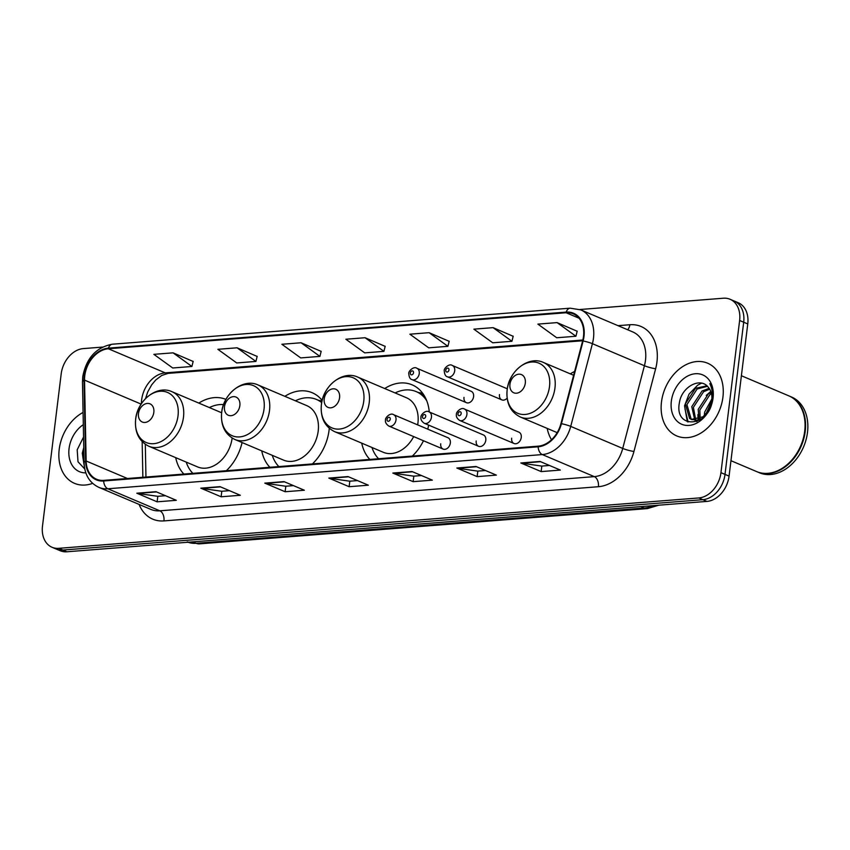 <?xml version="1.0" encoding="UTF-8"?>
<svg xmlns="http://www.w3.org/2000/svg" width="850" height="850" viewBox="0 0 850 850"><rect width="100%" height="100%" fill="white"/><g stroke="black" fill="none" stroke-linecap="round" stroke-linejoin="round"><path stroke-width="1.27" d="M547.188 428.4A43.616 32.353 -67 0 0 551.501 439.769M361.728 443.147A43.616 32.353 -67 0 0 369.856 459.414M412.356 456.067A43.616 32.353 -67 0 0 423.481 440.757M427.763 429.165A43.616 32.353 -67 0 0 428.634 425.117M261.726 450.872A43.616 32.353 -67 0 0 269.886 467.288M312.386 463.941A43.616 32.353 -67 0 0 329.078 430.196A43.616 32.353 -67 0 0 329.269 428.304M175.706 457.64A43.616 32.353 -67 0 0 183.866 474.056M226.355 470.709A43.616 32.353 -67 0 0 242.08 442.542M440.736 443.785A6.173 4.579 -67 0 0 443.137 449.087A6.173 4.579 -67 0 0 450.341 443.02A6.173 4.579 -67 0 0 447.95 437.718L393.603 414.683A6.173 4.579 113 0 1 395.994 419.985A6.173 4.579 113 0 1 388.79 426.041L443.137 449.087M476.202 440.991A6.173 4.579 -67 0 0 478.592 446.293A6.173 4.579 -67 0 0 485.796 440.236A6.173 4.579 -67 0 0 483.406 434.934L429.069 411.889A6.173 4.579 113 0 1 431.46 417.191A6.173 4.579 113 0 1 424.246 423.247L478.592 446.293M511.658 438.196A6.173 4.579 -67 0 0 514.048 443.498A6.173 4.579 -67 0 0 521.263 437.442A6.173 4.579 -67 0 0 518.872 432.14L464.525 409.094A6.173 4.579 113 0 1 466.916 414.396A6.173 4.579 113 0 1 459.701 420.463L514.048 443.498M499.46 394.581A6.173 4.579 -67 0 0 501.851 399.882A6.173 4.579 -67 0 0 507.121 398.151M463.994 397.364A6.173 4.579 -67 0 0 466.384 402.666A6.173 4.579 -67 0 0 473.599 396.61A6.173 4.579 -67 0 0 471.208 391.308L416.861 368.263A6.173 4.579 113 0 1 419.252 373.564A6.173 4.579 113 0 1 412.048 379.631C410.146 379.228 409.062 377.209 408.765 373.575C408.159 371.333 413.759 365.882 416.861 368.263M322.161 400.456A43.616 32.353 -67 0 0 312.173 392.721A43.616 32.353 -67 0 0 284.856 396.323M429.271 411.974A43.616 32.353 -67 0 0 412.154 384.848A43.616 32.353 -67 0 0 384.71 388.535M574.621 371.471A43.616 32.353 -67 0 0 570.308 373.862M225.941 399.394A43.616 32.353 -67 0 0 198.826 403.091M507.291 388.864A6.173 4.579 -67 0 0 506.664 388.514L452.317 365.479A6.173 4.579 113 0 1 454.707 370.781A6.173 4.579 113 0 1 447.504 376.837C445.612 376.444 444.518 374.425 444.231 370.781C443.615 368.539 449.214 363.088 452.317 365.479M102.436 347.098L83.3 348.596A24.682 18.317 -67 0 0 61.189 373.894L42.5 526.065A24.682 18.317 -67 0 0 52.062 547.283L60.191 550.726A24.682 18.317 -67 0 0 66.906 551.778L706.945 501.404A24.682 18.317 -67 0 0 729.066 476.106L747.756 323.935A24.682 18.317 -67 0 0 738.193 302.717L734.124 300.996A24.682 18.317 -67 0 1 743.686 322.214A24.682 18.317 -67 0 0 734.124 300.996L730.065 299.274A24.682 18.317 -67 0 0 723.35 298.223L579.87 309.517M56.132 549.004A24.682 18.317 -67 0 0 62.847 550.056L702.886 499.672A24.682 18.317 -67 0 0 725.008 474.385L743.686 322.214L725.008 474.385A24.682 18.317 -67 0 1 702.886 499.672L62.847 550.056A24.682 18.317 -67 0 1 56.132 549.004M59.203 449.395A39.493 29.304 -67 0 0 74.502 483.342A39.493 29.304 -67 0 0 92.639 483.374A39.493 29.304 -67 0 1 74.502 483.342A39.493 29.304 -67 0 1 59.203 449.395A39.493 29.304 -67 0 1 83.077 412.431A39.493 29.304 -67 0 0 59.203 449.395M661.481 401.997A39.493 29.304 -67 0 0 676.781 435.944A39.493 29.304 -67 0 0 722.925 397.163A39.493 29.304 -67 0 0 707.625 363.216A39.493 29.304 -67 0 0 661.481 401.997A39.493 29.304 -67 0 0 676.781 435.944A39.493 29.304 -67 0 0 722.925 397.163A39.493 29.304 -67 0 0 707.625 363.216A39.493 29.304 -67 0 0 661.481 401.997M84.766 375.732A26.329 19.539 113 0 1 108.354 348.766L566.111 312.736A26.329 19.539 113 0 1 573.282 313.852A26.329 19.539 113 0 1 582.633 340.914L560.936 423.619A26.329 19.539 113 0 1 538.199 446.165L103.732 480.367A26.329 19.539 113 0 1 96.571 479.241A26.329 19.539 113 0 1 86.137 460.987L84.532 380.109A26.329 19.539 113 0 1 84.766 375.732M84.246 375.774A26.987 20.028 -67 0 0 84.012 380.269L85.616 461.136A26.987 20.028 -67 0 0 103.657 480.994L538.124 446.803A26.987 20.028 -67 0 0 561.436 423.693L583.121 340.978A26.987 20.028 -67 0 0 566.196 312.099L108.439 348.128A26.987 20.028 -67 0 0 84.246 375.774M577.171 331.245L557.079 322.607L537.88 324.116L556.729 337.758L575.928 336.249L577.192 331.139M513.166 336.281L493.074 327.643L473.875 329.163L492.724 342.794L511.923 341.286L513.198 336.175M449.161 341.317L429.08 332.679L409.87 334.199L428.719 347.831L447.918 346.322L449.193 341.211M193.152 361.462L173.06 352.835L153.861 354.344L172.709 367.986L191.909 366.478L193.173 361.367M257.146 356.426L237.065 347.799L217.866 349.308L236.714 362.95L255.914 361.431L257.178 356.32M321.151 351.39L301.07 342.763L281.871 344.271L300.709 357.914L319.919 356.394L321.183 351.284M385.156 346.354L365.075 337.726L345.865 339.235L364.714 352.867L383.924 351.358L385.188 346.248M52.062 547.283A24.682 18.317 -67 0 0 58.778 548.324L698.827 497.951A24.682 18.317 -67 0 0 720.949 472.664L739.628 320.493A24.682 18.317 -67 0 0 730.065 299.274M476.032 466.501L496.347 475.118L477.147 476.627L456.832 468.021L476.032 466.501M540.037 461.465L560.352 470.082L541.153 471.591L520.837 462.974L540.037 461.465M284.017 481.621L304.332 490.227L285.132 491.746L264.817 483.129L284.017 481.621M220.012 486.657L240.327 495.274L221.127 496.783L200.812 488.166L220.012 486.657M156.007 491.693L176.322 500.31L157.123 501.819L136.808 493.202L156.007 491.693M412.027 471.538L432.342 480.154L413.142 481.663L392.828 473.057L412.027 471.538M348.022 476.584L368.337 485.191L349.138 486.71L328.822 478.093L348.022 476.584M349.138 486.71L349.817 481.185M357.467 480.59L349.701 481.196L329.534 478.295A6.588 4.122 -94.5 0 1 328.822 478.093M413.142 481.663L413.822 476.149M421.473 475.554L413.706 476.159L393.539 473.259A6.588 4.122 -94.5 0 1 392.828 473.057M157.123 501.819L157.803 496.304M165.452 495.699L157.696 496.315L137.53 493.404A6.588 4.122 -94.5 0 1 136.808 493.202M221.127 496.783L221.808 491.268M229.458 490.663L221.691 491.268L201.524 488.368A6.588 4.122 -94.5 0 1 200.812 488.166M285.132 491.746L285.812 486.221M293.462 485.626L285.696 486.232L265.529 483.331A6.588 4.122 -94.5 0 1 264.817 483.129M541.153 471.591L541.822 466.076M549.482 465.471L541.716 466.087L521.549 463.186A6.588 4.122 -94.5 0 1 520.837 462.974M477.147 476.627L477.817 471.112M485.478 470.507L477.711 471.123L457.544 468.223A6.588 4.122 -94.5 0 1 456.832 468.021M365.075 337.726L383.924 351.358M301.07 342.763L319.919 356.394M237.065 347.799L255.914 361.431M173.06 352.835L191.909 366.478M429.08 332.679L447.918 346.322M493.074 327.643L511.923 341.286M557.079 322.607L575.928 336.249M84.065 461.826L83.034 451.329L83.789 448.322M83.321 424.671A26.828 19.911 -67 0 0 69.052 448.619A26.828 19.911 -67 0 0 85.829 472.866M83.566 436.985L77.191 449.788L78.009 461.784L84.756 468.987M84.394 466.852L82.737 456.482M84.671 468.531L82.269 453.22L83.778 447.578M153.829 412.335A9.871 7.331 -67 0 0 147.316 403.421A9.871 7.331 -67 0 0 138.476 413.536A9.871 7.331 -67 0 0 144.989 422.45A9.871 7.331 -67 0 0 153.829 412.335M221.627 412.803A29.622 21.983 -67 0 0 220.692 412.367L172.008 391.723C157.144 384.668 137.349 400.297 135.639 419.305C134.544 432.267 138.954 441.256 148.877 446.271A29.622 21.983 -67 0 0 183.483 417.18A29.622 21.983 -67 0 0 172.008 391.723M223.582 404.568A39.089 28.996 -67 0 0 209.376 407.564M186.246 462.113A39.089 28.996 -67 0 0 192.854 473.344M148.877 446.271L197.572 466.916A29.622 21.983 -67 0 0 232.146 438.069M239.859 405.556A9.871 7.331 -67 0 0 233.346 396.652A9.871 7.331 -67 0 0 224.496 406.767A9.871 7.331 -67 0 0 231.009 415.682A9.871 7.331 -67 0 0 239.859 405.556M234.908 439.503L283.592 460.137A29.622 21.983 -67 0 0 318.197 431.056A29.622 21.983 -67 0 0 306.712 405.599L258.028 384.954C243.164 377.889 223.369 393.529 221.659 412.537C220.564 425.499 224.974 434.488 234.908 439.503A29.622 21.983 -67 0 0 269.514 410.412A29.622 21.983 -67 0 0 258.028 384.954M321.704 402.592A39.089 28.996 -67 0 0 316.508 399.468A39.089 28.996 -67 0 0 295.396 400.796M321.799 402.061A39.089 28.996 -67 0 0 318.538 400.329L316.508 399.468M272.266 455.345A39.089 28.996 -67 0 0 278.874 466.576M339.575 397.715A9.871 7.331 -67 0 0 333.062 388.811A9.871 7.331 -67 0 0 324.211 398.926A9.871 7.331 -67 0 0 330.724 407.83A9.871 7.331 -67 0 0 339.575 397.715M417.669 424.883A29.622 21.983 -67 0 0 417.913 423.204A29.622 21.983 -67 0 0 406.438 397.747L357.754 377.103C342.879 370.047 323.085 385.677 321.374 404.685C320.28 417.658 324.7 426.647 334.624 431.651A29.622 21.983 -67 0 0 369.229 402.56A29.622 21.983 -67 0 0 357.754 377.103M426.753 400.796A39.089 28.996 -67 0 0 416.224 391.616A39.089 28.996 -67 0 0 395.112 392.944M425 396.971A39.089 28.996 -67 0 0 418.253 392.477L416.224 391.616M371.981 447.493A39.089 28.996 -67 0 0 378.59 458.724M334.624 431.651L383.308 452.296A29.622 21.983 -67 0 0 413.684 436.603M525.311 383.095A9.871 7.331 -67 0 0 518.798 374.191A9.871 7.331 -67 0 0 509.947 384.306A9.871 7.331 -67 0 0 516.46 393.21A9.871 7.331 -67 0 0 525.311 383.095M730.957 460.7L756.649 471.591A41.14 30.526 -67 0 0 804.706 431.184A41.14 30.526 -67 0 0 788.768 395.834L741.391 375.743M756.904 471.697A41.14 30.526 -67 0 0 757.148 471.803A41.14 30.526 -67 0 0 805.216 431.407A41.14 30.526 -67 0 0 789.268 396.047A41.14 30.526 -67 0 0 789.023 395.941M757.148 471.803L759.433 472.77A41.14 30.526 -67 0 0 807.5 432.374A41.14 30.526 -67 0 0 791.562 397.014L789.268 396.047M704.321 415.597L704.661 412.133L711.896 398.873M706.169 413.472L711.609 401.561M698.955 419.241L698.211 409.402L708.433 393.773L711.089 392.317M700.134 418.699L699.826 410.082L710.048 394.453L711.45 393.614M696.639 421.558L695.481 420.729M694.79 420.091L691.762 406.661L701.983 391.032L709.144 388.365M697.064 421.398L696.405 420.782M695.757 420.049L693.377 407.352L703.588 391.723L709.697 389.204M706.956 412.367A18.604 13.802 -67 0 0 711.747 400.594A18.604 13.802 -67 0 0 708.422 387.451C700.442 376.401 681.679 387.026 679.469 402.39C673.721 429.866 709.187 427.465 712.459 400.106L712.661 398.767C713.331 392.891 712.385 387.855 709.824 383.658C712.183 388.514 712.98 393.869 712.194 399.691L706.956 412.367L702.961 416.829L691.294 419.401L689.573 418.423L685.312 403.931L695.534 388.301L706.881 385.826M699.146 420.399L691.294 419.401M692.123 419.698L691.178 419.103L686.928 404.611L697.138 388.981L707.423 386.325M671.33 401.221A26.828 19.911 -67 0 0 689.031 425.414A26.828 19.911 -67 0 0 713.076 397.938A26.828 19.911 -67 0 0 695.374 373.734A26.828 19.911 -67 0 0 671.33 401.221M688.086 421.972L685.015 409.084M698.084 419.56L697.914 414.545M706.244 395.42L710.781 391.425M687.331 421.706L684.548 405.811L689.042 394.156L697.542 385.294L701.484 383.148M66.906 551.778L58.778 548.324M747.756 323.935L739.628 320.493M729.066 476.106L720.949 472.664M706.945 501.404L698.827 497.951M188.041 542.236A32.916 24.416 -67 0 0 196.137 543.299L192.759 541.864M658.803 505.187L647.434 508.598L199.378 543.862A16.458 10.296 -94.5 0 1 196.137 543.299L644.194 508.034L640.815 506.6M647.434 508.598A16.458 10.296 -94.5 0 1 644.194 508.034A32.916 24.416 -67 0 0 652.726 505.665M108.354 348.766L165.24 372.874A26.329 19.539 -67 0 0 141.642 399.851A26.329 19.539 -67 0 0 141.408 403.697M618.014 325.667L629.829 324.743A8.224 5.143 -94.5 0 1 627.619 329.747M629.829 324.743A41.14 30.526 113 0 1 656.965 361.845A41.14 30.526 113 0 1 655.637 368.772L633.941 451.478A41.14 30.526 113 0 1 598.411 486.71L163.944 520.901A41.14 30.526 113 0 1 139.102 504.422M583.121 340.978A8.224 1.062 14.7 0 1 592.418 343.687L644.428 365.734A32.916 24.416 -67 0 0 645.49 360.198A32.916 24.416 -67 0 0 632.729 331.914L580.731 309.857A32.916 24.416 113 0 1 592.418 343.687L570.722 426.392A32.916 24.416 113 0 1 542.3 454.569L107.833 488.771A8.224 5.143 -94.5 0 1 103.657 480.994M566.196 312.099A8.224 5.143 -94.5 0 1 570.148 308.178L112.391 344.207C96.231 347.236 86.349 358.062 82.748 376.699L82.471 381.969A8.224 2.848 -1.1 0 1 84.012 380.269M538.124 446.803A8.224 5.143 85.5 0 0 542.3 454.569L594.299 476.627A32.916 24.416 -67 0 0 622.731 448.439L644.428 365.734A8.224 1.062 -165.3 0 0 655.637 368.772M561.436 423.693A8.224 1.062 14.7 0 1 570.722 426.392L622.731 448.439A8.224 1.062 -165.3 0 0 633.941 451.478M82.471 381.969L84.076 462.846A8.224 2.848 -1.1 0 1 85.616 461.136M163.944 520.901A8.224 5.143 -94.5 0 0 159.843 510.818L107.833 488.771A32.916 24.416 113 0 1 98.876 487.369L150.886 509.416A32.916 24.416 -67 0 0 159.843 510.818L594.299 476.627A8.224 5.143 -94.5 0 1 598.411 486.71M112.391 344.207A8.224 5.143 85.5 0 0 108.439 348.128M566.111 312.736L579.062 318.219M582.856 340.011L165.24 372.874A14.811 9.265 -94.5 0 0 168.151 373.373L161.766 375.434L155.741 379.993L151.672 384.848L147.741 391.903L145.541 398.565M84.532 380.109L141.143 404.111M86.137 460.987L127.426 478.497M142.163 441.628L142.864 477.286M348.543 476.797L329.534 478.295M284.538 481.833L265.529 483.331M220.532 486.869L201.524 488.368M156.528 491.916L137.53 493.404M412.537 471.761L393.539 473.259M476.542 466.724L457.544 468.223M540.547 461.688L521.549 463.186M178.022 415.809A27.211 20.188 -67 0 0 160.076 391.266A27.211 20.188 -67 0 0 135.692 419.135A27.211 20.188 -67 0 0 153.637 443.689A27.211 20.188 -67 0 0 178.022 415.809M264.042 409.041A27.211 20.188 -67 0 0 246.096 384.498A27.211 20.188 -67 0 0 221.712 412.367A27.211 20.188 -67 0 0 239.657 436.911A27.211 20.188 -67 0 0 264.042 409.041M321.948 401.381A39.451 29.272 -67 0 0 318.484 400.308M363.757 401.189A27.211 20.188 -67 0 0 345.812 376.646A27.211 20.188 -67 0 0 321.428 404.526A27.211 20.188 -67 0 0 339.373 429.069A27.211 20.188 -67 0 0 363.757 401.189M423.406 394.326A39.451 29.272 -67 0 0 418.211 392.466M549.504 386.569A27.211 20.188 -67 0 0 531.548 362.026A27.211 20.188 -67 0 0 507.163 389.906A27.211 20.188 -67 0 0 525.119 414.449A27.211 20.188 -67 0 0 549.504 386.569M554.965 387.951A29.622 21.983 -67 0 0 543.49 362.483C528.615 355.428 508.831 371.057 507.121 390.065C506.016 403.038 510.436 412.027 520.359 417.031A29.622 21.983 -67 0 0 554.965 387.951M410.316 373.001A2.061 1.53 -67 0 0 411.666 374.85A2.061 1.53 -67 0 0 413.514 372.746A2.061 1.53 -67 0 0 412.154 370.887A2.061 1.53 -67 0 0 410.316 373.001M445.772 370.207A2.061 1.53 -67 0 0 447.132 372.056A2.061 1.53 -67 0 0 448.97 369.952A2.061 1.53 -67 0 0 447.621 368.103A2.061 1.53 -67 0 0 445.772 370.207M390.256 419.156A2.061 1.53 -67 0 0 388.896 417.308A2.061 1.53 -67 0 0 387.058 419.411A2.061 1.53 -67 0 0 388.418 421.26A2.061 1.53 -67 0 0 390.256 419.156M425.712 416.362A2.061 1.53 -67 0 0 424.362 414.513A2.061 1.53 -67 0 0 422.514 416.617A2.061 1.53 -67 0 0 423.874 418.476A2.061 1.53 -67 0 0 425.712 416.362M461.178 413.578A2.061 1.53 -67 0 0 459.818 411.719A2.061 1.53 -67 0 0 457.969 413.833A2.061 1.53 -67 0 0 459.329 415.682A2.061 1.53 -67 0 0 461.178 413.578M199.378 543.862L187.191 541.907M84.076 462.846C84.628 474.736 89.558 482.906 98.876 487.369M580.731 309.857L570.148 308.178M145.308 444.306L145.956 477.041M582.675 340.754L168.151 373.373M318.431 400.286L322.044 400.956M418.158 392.434L422.663 393.284M573.622 375.264L543.49 362.483M557.175 432.639L520.359 417.031M466.384 402.666L412.048 379.631M501.851 399.882L447.504 376.837M393.603 414.683C390.501 412.293 384.901 417.743 385.517 419.985C385.061 422.163 386.155 424.182 388.79 426.041M429.069 411.889C425.956 409.498 420.357 414.949 420.973 417.191C420.527 419.379 421.611 421.398 424.246 423.247M464.525 409.094C461.422 406.714 455.812 412.165 456.429 414.407C455.983 416.585 457.077 418.604 459.701 420.463"/></g></svg>
